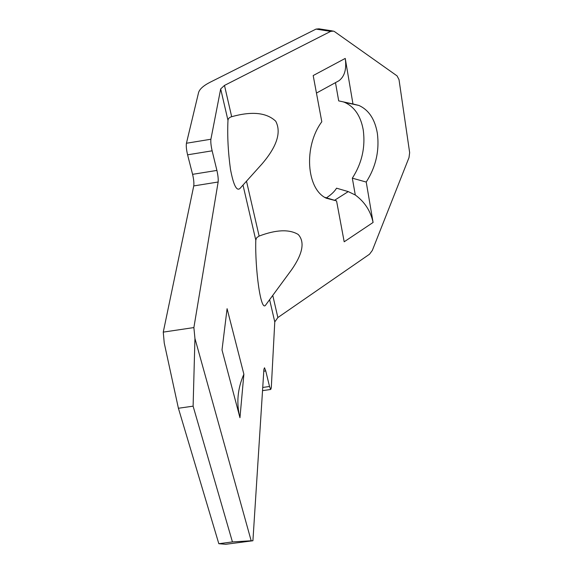 <?xml version="1.0" encoding="UTF-8"?>
<svg xmlns="http://www.w3.org/2000/svg" width="573" height="573" viewBox="0 0 573 573"><rect width="100%" height="100%" fill="white"/><g stroke="black" fill="none" stroke-linecap="round" stroke-linejoin="round"><path stroke-width="0.86" d="M335.477 82.641L338.693 100.884L352.968 103.964L345.24 58.417C346.737 68.989 344.645 76.431 338.958 80.736L336.845 81.896M345.24 58.417L313.187 75.55L321.804 121.763C303.396 146.545 306.455 189.04 326.209 198.186L336.559 200.901L344.187 241.792L373.087 222.46L366.226 182.049C375.895 166.908 379.591 150.606 377.328 133.137C374.878 119.155 368.733 109.93 358.906 105.453L352.968 103.964M373.087 222.46C370.652 211.079 364.729 201.925 355.296 195.006L352.323 178.174C361.935 163.219 365.567 147.103 363.218 129.806C360.696 115.968 354.501 106.822 344.638 102.374L343.198 101.851M262.735 387.455L269.532 386.489L265.736 370.917L263.781 371.204M269.532 386.489L270.692 389.475L271.28 387.928L274.775 321.904L277.862 317.549L369.513 254.219L372.321 250.444L409.015 157.568L409.652 152.647L399.009 79.604L397.06 75.887L334.546 31.615L333.529 31.1L330.65 31.386L316.024 29.094L210.191 82.211C203.429 85.656 199.554 89.13 198.552 92.633L186.433 143.25L210.9 139.239L220.677 88.922L224.48 85.42L330.65 31.386M288.599 273.844L291.764 269.539C302.823 253.56 304.965 241.863 298.204 234.464C289.222 229.093 276.193 229.623 259.125 236.069L256.683 237.709L255.794 240.159C254.935 268.057 260.751 313.503 265.815 304.836L266.466 303.948M257.879 168.526L261.947 164.007C276.924 146.559 281.522 132.299 275.728 121.211C266.581 112.566 251.898 111.069 231.671 116.706C229.365 117.372 228.126 118.59 227.975 120.344C227.252 135.572 228.09 151.924 230.482 169.386C233.455 185.022 236.606 191.382 239.944 188.481L240.767 187.564M210.9 139.239C210.592 141.918 211 145.778 212.132 150.821L187.586 154.817C186.411 149.797 186.024 145.943 186.433 143.25M163.262 332.118L193.882 327.57L194.942 338.45L193.108 406.164L178.404 408.255L164.236 342.983L163.262 332.118L193.746 185.924C194.125 183.102 193.731 179.234 192.585 174.335L216.902 170.417L212.132 150.821M216.902 170.417C218.005 175.338 218.42 179.199 218.141 182.013L193.746 185.924M193.882 327.57L218.141 182.013M194.942 338.45L251.175 540.776L252.915 540.754L225.698 544.293L218.822 543.705L232.437 541.929L251.175 540.776M265.736 370.917L264.511 367.787L263.902 369.284L252.915 540.754M239.958 417.71L243.876 374.226L227.087 308.697L222.009 349.953L239.958 417.71C236.219 403.134 237.53 388.644 243.876 374.226M355.296 195.006L348.255 191.604L336.552 188.188C334.539 191.518 331.173 194.727 326.445 197.835M316.024 29.094L318.91 28.822L332.44 30.935M192.585 174.335L187.586 154.817M178.404 408.255L218.822 543.705M193.108 406.164L232.437 541.929M352.323 178.174L366.226 182.049M324.719 197.313L336.559 200.901M269.611 299.672L274.775 321.904M243.002 185.079L255.794 240.159M220.677 88.922L227.975 120.344M348.255 191.604L334.546 200.292M224.48 85.42L231.671 116.706M246.505 181.183L259.125 236.069M272.762 295.389L277.862 317.549M344.638 102.374L358.906 105.453M265.815 304.836L291.764 269.539M239.944 188.481L261.947 164.007M338.958 80.736L316.454 93.07M270.692 389.475L262.534 390.643"/></g></svg>

